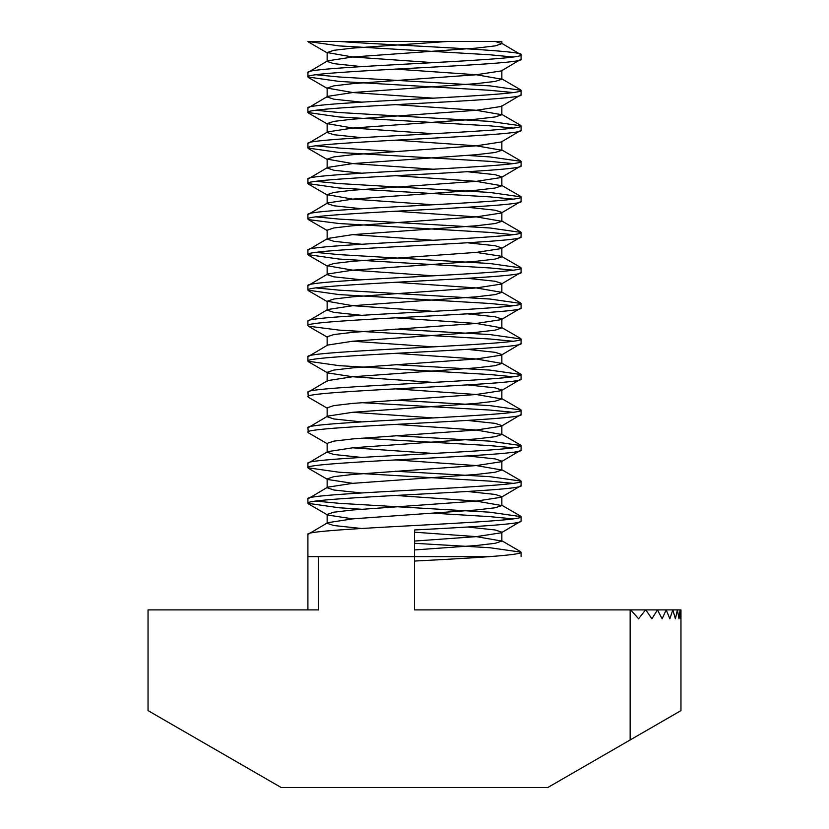 <?xml version="1.0" encoding="UTF-8"?>
<svg xmlns="http://www.w3.org/2000/svg" width="829" height="829" viewBox="0 0 829 829"><rect width="100%" height="100%" fill="white"/><g stroke="black" fill="none" stroke-linecap="round" stroke-linejoin="round"><path stroke-width="1.24" d="M521.089 59.211L521.089 54.776C527.669 60.693 301.331 66.621 307.911 72.537L307.911 76.983C301.331 71.056 527.669 65.139 521.089 59.211L501.327 70.921L476.271 74.755L352.729 83.636L333.797 85.864L327.144 88.081L352.729 92.527L433.588 98.185M501.856 43.668L501.856 41.45L307.911 41.45L495.203 41.45L501.856 43.668L495.203 45.896L476.271 48.113L352.729 56.994L327.673 60.828L307.911 72.537M521.089 556.611L521.089 552.176C522.581 555.119 471.421 558.114 414.5 561.057L414.5 529.969C471.421 527.026 522.581 524.032 521.089 521.089L501.327 532.788L476.271 536.632L414.5 541.068M521.089 521.089L521.089 516.643C527.669 522.56 301.331 528.487 307.911 534.404L327.673 522.705L327.144 523.306L333.797 525.524L361.537 528.487M307.911 609.906L307.911 534.404M521.089 485.556L521.089 481.121C527.669 487.037 301.331 492.965 307.911 498.882L307.911 503.317C301.331 497.4 527.669 491.473 521.089 485.556L501.327 497.265L476.271 501.099L352.729 509.98L333.797 512.208L327.144 514.426L327.673 515.027L352.729 518.861M395.412 459.908L476.271 465.577L501.856 470.012L495.203 472.229L476.271 474.457L352.729 483.338L327.673 487.172L307.911 498.882M521.089 450.033L521.089 445.587C527.669 451.504 301.331 457.432 307.911 463.349L307.911 467.794C301.331 461.877 527.669 455.95 521.089 450.033L501.327 461.732L476.271 465.577L352.729 474.457L333.797 476.675L327.144 478.893L327.673 479.494L352.729 483.338M395.412 424.375L476.271 430.044L501.856 434.489L495.203 436.707L476.271 438.924L352.729 447.805L327.673 451.65L307.911 463.349M521.089 414.5L501.327 426.21L476.271 430.044L352.729 438.924L333.797 441.142L327.144 443.37L327.673 443.971L308.347 432.759L307.911 427.826C301.331 421.899 527.669 415.982 521.089 410.054L521.089 414.5C527.669 420.417 301.331 426.344 307.911 432.261M395.412 388.853L476.271 394.511L501.856 398.956L495.203 401.174L476.271 403.402L352.729 412.282L327.673 416.117L307.911 427.826M521.089 378.967L501.327 390.677L476.271 394.511L352.729 403.402L333.797 405.619L327.144 407.837L327.673 408.438L308.347 397.226L307.911 392.293C301.331 386.376 527.669 380.449 521.089 374.532L521.089 378.967C527.669 384.894 301.331 390.811 307.911 396.739M395.412 353.32L476.271 358.988L501.856 363.423L495.203 365.651L476.271 367.869L352.729 376.749L327.673 380.594L307.911 392.293M521.089 343.444L521.089 338.999C527.669 344.926 301.331 350.843 307.911 356.771L307.911 361.206C301.331 355.289 527.669 349.361 521.089 343.444L501.327 355.144L476.271 358.988L352.729 367.869L333.797 370.086L327.144 372.314L327.144 381.195L327.673 380.594M395.412 317.797L476.271 323.455L501.856 327.901L495.203 330.118L476.271 332.336L352.729 341.227L327.673 345.061L307.911 356.771M521.089 307.911L521.089 303.476C527.669 309.393 301.331 315.321 307.911 321.237L307.911 325.683C301.331 319.756 527.669 313.839 521.089 307.911L501.327 319.621L476.271 323.455L352.729 332.336L333.797 334.564L327.144 336.781L327.673 337.382L308.347 326.17L339.134 330.118L489.866 338.999L512.975 341.227M395.412 282.264L476.271 287.932L501.856 292.368L495.203 294.596L476.271 296.813L352.729 305.694L327.673 309.528L307.911 321.237M521.089 272.389L521.089 267.943C527.669 273.86 301.331 279.787 307.911 285.704L307.911 290.15C301.331 284.233 527.669 278.306 521.089 272.389L501.327 284.088L476.271 287.932L352.729 296.813L333.797 299.031L327.144 301.248L352.729 305.694L433.588 311.362M476.271 252.399L501.327 256.244L501.856 256.845L495.203 259.062L476.271 261.28L352.729 270.161L327.673 274.005L307.911 285.704M521.089 236.856L521.089 232.421C527.669 238.337 301.331 244.265 307.911 250.182L307.911 254.617C301.331 248.7 527.669 242.773 521.089 236.856L501.327 248.565L476.271 252.399L352.729 261.28L333.797 263.508L327.144 265.726L352.729 270.161L433.588 275.829M395.412 211.208L476.271 216.877L501.856 221.312L495.203 223.529L476.271 225.757L352.729 234.638L327.673 238.472L307.911 250.182M521.089 201.333L521.089 196.887C527.669 202.804 301.331 208.732 307.911 214.649L307.911 219.094C301.331 213.177 527.669 207.25 521.089 201.333L501.327 213.032L476.271 216.877L352.729 225.757L333.797 227.975L327.144 230.193L327.673 230.794L308.347 219.581L339.134 223.529L489.866 232.421L512.975 234.638M395.412 175.675L476.271 181.344L501.856 185.789L495.203 188.007L476.271 190.224L352.729 199.105L327.673 202.95L307.911 214.649M521.089 165.8L521.089 161.354C527.669 167.282 301.331 173.199 307.911 179.126L307.911 183.561C301.331 177.644 527.669 171.717 521.089 165.8L501.327 177.51L476.271 181.344L352.729 190.224L333.797 192.442L327.144 194.67L352.729 199.105L433.588 204.773M395.412 140.153L476.271 145.811L501.856 150.256L495.203 152.474L476.271 154.702L352.729 163.582L327.673 167.417L307.911 179.126M521.089 130.267L521.089 125.832C527.669 131.749 301.331 137.676 307.911 143.593L307.911 148.039C301.331 142.111 527.669 136.194 521.089 130.267L501.327 141.977L476.271 145.811L352.729 154.702L333.797 156.919L327.144 159.137L352.729 163.582L433.588 169.24M395.412 104.62L476.271 110.288L501.856 114.723L495.203 116.951L476.271 119.169L352.729 128.049L327.673 131.894L307.911 143.593M521.089 94.744L521.089 90.299C527.669 96.226 301.331 102.143 307.911 108.071L307.911 112.506C301.331 106.589 527.669 100.661 521.089 94.744L501.327 106.444L476.271 110.288L352.729 119.169L333.797 121.386L327.144 123.614L352.729 128.049L433.588 133.718M395.412 69.097L476.271 74.755L501.856 79.201L495.203 81.418L476.271 83.636L352.729 92.527L327.673 96.361L307.911 108.071M489.866 556.611L318.574 556.611L318.574 609.906L148.039 609.906L148.039 710.629L281.259 787.55L547.741 787.55L680.961 710.629L680.961 609.906L680.961 710.629M414.5 543.296L489.866 547.731L521.089 552.176M307.911 503.317L339.134 507.762L361.537 509.244M433.588 513.203L489.866 516.643L512.975 518.861M316.025 501.099L339.134 503.317L489.866 512.208L521.089 516.643M307.911 467.794L339.134 472.229L489.866 481.121L512.975 483.338M395.412 471.235L489.866 476.675L521.089 481.121M361.537 438.189L489.866 445.587L512.975 447.805M395.412 435.712L489.866 441.142L521.089 445.587M361.537 402.656L489.866 410.054L512.975 412.282M395.412 400.179L489.866 405.619L521.089 410.054M307.911 361.206L339.134 365.651L489.866 374.532L512.975 376.749M395.412 364.656L489.866 370.086L521.089 374.532M395.412 329.123L489.866 334.564L521.089 338.999M307.911 290.15L339.134 294.596L489.866 303.476L512.975 305.694M316.025 287.932L339.134 290.15L489.866 299.031L521.089 303.476M307.911 254.617L339.134 259.062L489.866 267.943L512.975 270.161M316.025 252.399L339.134 254.617L489.866 263.508L521.089 267.943M316.025 216.877L339.134 219.094L489.866 227.975L521.089 232.421M307.911 183.561L339.134 188.007L489.866 196.887L512.975 199.105M316.025 181.344L339.134 183.561L489.866 192.442L521.089 196.887M307.911 148.039L339.134 152.474L489.866 161.354L512.975 163.582M316.025 145.811L339.134 148.039L395.412 151.479M467.463 155.437L489.866 156.919L521.089 161.354M307.911 112.506L339.134 116.951L489.866 125.832L512.975 128.049M316.025 110.288L339.134 112.506L489.866 121.386L521.089 125.832M307.911 76.983L339.134 81.418L489.866 90.299L512.975 92.527M316.025 74.755L339.134 76.983L489.866 85.864L521.089 90.299M307.911 41.45L339.134 45.896L489.866 54.776L512.975 56.994M339.134 41.45C400.189 45.885 526 50.341 521.089 54.776L501.327 43.067M307.911 556.611L318.574 556.611M657.459 609.906L666.205 609.906L662.133 618.786L657.459 609.906L651.895 618.786L645.812 609.906L657.252 609.906M666.35 609.906L672.827 609.906L669.853 618.786L666.205 609.906M630.682 609.906L645.553 609.906L638.599 618.786L630.682 609.906L414.5 609.906L414.5 561.057M672.941 609.906L677.407 609.906L675.407 618.786L672.827 609.906M677.48 609.906L680.961 609.906L680.744 618.703L680.091 609.906L679.003 618.786L677.407 609.906M630.154 739.965L630.154 609.906M447.929 41.45L352.729 48.113L333.797 50.331L327.144 52.548L352.729 56.994L433.588 62.662M467.463 171.727L495.203 174.681L501.856 176.898L501.327 177.51M467.463 207.25L495.203 210.214L501.856 212.431L501.327 213.032M352.729 234.638L433.588 240.306M467.463 242.783L495.203 245.736L501.856 247.964L501.327 248.565M467.463 278.306L495.203 281.269L501.856 283.487L501.327 284.088M467.463 313.839L495.203 316.792L501.856 319.02L501.327 319.621M352.729 341.227L433.588 346.885M467.463 349.372L495.203 352.325L501.856 354.543L501.327 355.144M308.347 361.693L327.673 372.915L352.729 376.749L433.588 382.418M467.463 384.894L495.203 387.858L501.856 390.076L501.327 390.677M352.729 412.282L433.588 417.94M467.463 420.427L495.203 423.381L501.856 425.598L501.327 426.21M352.729 447.805L433.588 453.473M467.463 455.95L495.203 458.914L501.856 461.131L501.327 461.732M467.463 491.483L495.203 494.436L501.856 496.664L501.327 497.265M467.463 527.006L495.203 529.969L501.856 532.187L501.327 532.788M327.673 60.828L327.144 61.439L333.797 63.657L361.537 66.61M327.673 96.361L327.144 96.962L333.797 99.179L361.537 102.143M327.673 131.894L327.144 132.495L333.797 134.712L361.537 137.666M327.673 167.417L327.144 168.018L333.797 170.246L361.537 173.199M327.673 202.95L327.144 203.551L333.797 205.768L361.537 208.732M327.144 230.193L327.144 239.073L333.797 241.301L361.537 244.254M327.144 265.726L327.144 274.606L333.797 276.824L361.537 279.787M327.144 301.248L327.144 310.139L333.797 312.357L361.537 315.31M327.673 416.117L327.144 416.718L333.797 418.946L361.537 421.899M327.673 451.65L327.144 452.251L333.797 454.468L361.537 457.432M327.673 487.172L327.144 487.773L333.797 490.001L361.537 492.954M395.412 495.431L476.271 501.099L501.856 505.545L495.203 507.762L476.271 509.98L352.729 518.861L327.673 522.705M414.5 532.187L476.271 536.632L501.856 541.068L495.203 543.296L476.271 545.513L414.5 549.948M308.347 41.937L327.673 53.16M308.347 77.47L327.673 88.682M308.347 112.993L327.673 124.215M308.347 148.526L327.673 159.738M308.347 184.059L327.673 195.271M308.347 255.114L327.673 266.327M308.347 290.637L327.673 301.86M308.347 468.281L327.673 479.494M308.347 503.814L327.673 515.027M327.144 52.548L327.144 61.439M501.856 70.32L501.856 79.201M327.144 88.081L327.144 96.962M501.856 105.843L501.856 114.723M327.144 123.614L327.144 132.495M501.856 141.376L501.856 150.256M327.144 159.137L327.144 168.018M501.856 176.898L501.856 185.789M327.144 194.67L327.144 203.551M501.856 212.431L501.856 221.312M501.856 247.964L501.856 256.845M501.856 283.487L501.856 292.368M501.856 319.02L501.856 327.901M327.144 336.781L327.144 345.662M501.856 354.543L501.856 363.423M501.856 390.076L501.856 398.956M327.144 407.837L327.144 416.718M501.856 425.598L501.856 434.489M327.144 443.37L327.144 452.251M501.856 461.131L501.856 470.012M327.144 478.893L327.144 487.773M501.856 496.664L501.856 505.545M327.144 514.426L327.144 523.306M501.856 532.187L501.856 541.068M501.327 78.6L520.653 89.812M501.327 114.122L520.653 125.345M501.327 149.655L520.653 160.867M501.327 185.178L520.653 196.4M501.327 220.711L520.653 231.923M501.327 256.244L520.653 267.456M501.327 291.767L520.653 302.979M501.327 327.3L520.653 338.512M501.327 362.822L520.653 374.045M501.327 398.355L520.653 409.567M501.327 433.878L520.653 445.1M501.327 469.411L520.653 480.623M501.327 504.944L520.653 516.156M501.327 540.467L520.653 551.679"/></g></svg>
